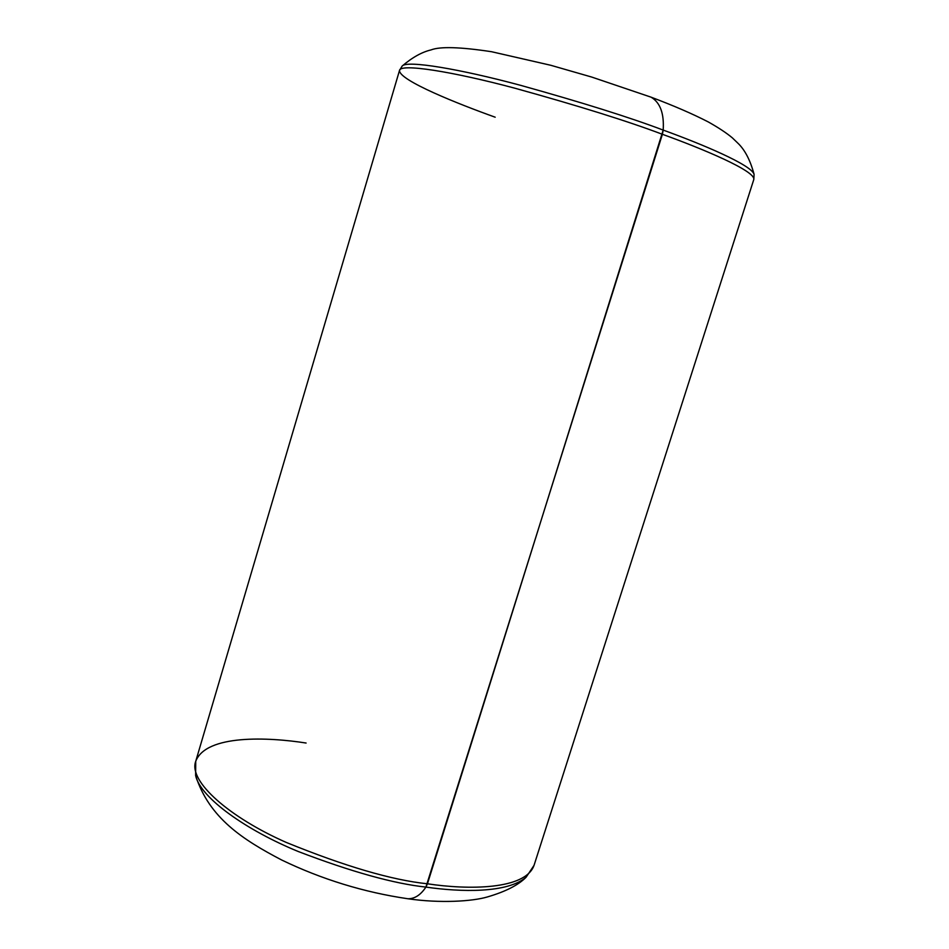 <?xml version="1.0" encoding="UTF-8"?>
<svg xmlns="http://www.w3.org/2000/svg" width="949" height="949" viewBox="0 0 949 949"><rect width="100%" height="100%" fill="white"/><g stroke="black" fill="none" stroke-linecap="round" stroke-linejoin="round"><path stroke-width="1.42" d="M495.188 117.201C458.343 104.01 399.138 80.463 399.493 70.499C399.873 63.156 452.376 71.495 514.583 88.127C578.665 105.873 627.941 121.258 662.39 134.295C627.941 121.258 578.665 105.873 514.583 88.127C452.376 71.495 399.873 63.156 399.493 70.499L402.139 66.086C412.186 57.486 421.807 52.1 431.012 49.917C440.111 46.382 460.289 46.976 491.558 51.721L550.776 65.279L591.785 77.083L651.121 97.189C673.897 105.766 692.96 114.022 708.31 121.958C718.523 127.688 726.531 132.99 732.331 137.842L737.729 143.038C744.835 149.728 750.279 160.167 754.087 174.355L753.803 179.491L534.038 865.369L526.114 877.22C518.356 885.12 505.39 891.704 487.228 896.995C472.377 901.36 440.383 903.484 407.856 898.75C363.965 892.309 321.877 879.379 281.592 859.96C243.371 839.948 209.136 818.168 195.624 775.547C200.547 798.239 247.096 830.612 298.377 851.561C351.438 871.846 393.954 883.685 425.923 887.09L427.453 883.792C391.996 880.126 344.902 866.33 286.171 842.392C229.788 817.587 188.127 781.43 195.731 761.3C188.127 781.43 229.788 817.587 286.171 842.392C344.902 866.33 391.996 880.126 427.453 883.792C467.928 889.96 525.343 889.925 534.038 865.369C525.343 889.925 467.928 889.96 427.453 883.792L663.185 130.084C629.911 117.474 582.366 102.551 520.538 85.315C460.419 69.111 406.575 59.941 402.139 66.086C406.575 59.941 460.419 69.111 520.538 85.315C582.366 102.551 629.911 117.474 663.185 130.084C664.253 113.56 660.231 102.599 651.121 97.189C660.231 102.599 664.253 113.56 663.185 130.084C701.489 143.963 751.561 164.901 754.087 174.355C751.561 164.901 701.489 143.963 663.185 130.084L662.39 134.295C702.497 148.732 755.689 171.034 753.803 179.491C755.689 171.034 702.497 148.732 662.39 134.295L425.923 887.09C460.977 892.167 507.395 893.282 526.114 877.22C507.395 893.282 460.977 892.167 425.923 887.09C420.644 895.014 414.618 898.905 407.856 898.75C414.618 898.905 420.644 895.014 425.923 887.09C393.954 883.685 351.438 871.846 298.377 851.561C247.096 830.612 200.547 798.239 195.624 775.547L195.613 775.523M399.493 70.499L195.731 761.3C206.17 734.146 268.686 737.148 306.1 743.031M195.731 761.3L195.624 775.547"/></g></svg>
